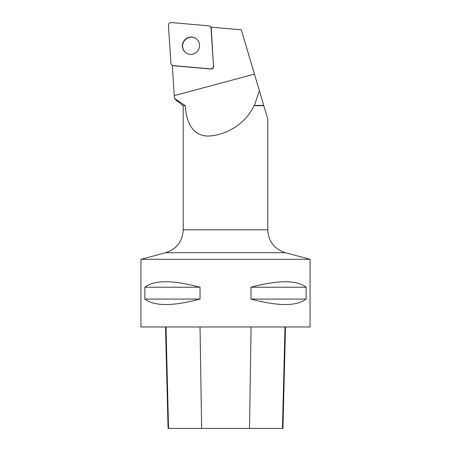 <?xml version="1.0" encoding="UTF-8"?>
<svg xmlns="http://www.w3.org/2000/svg" width="451" height="451" viewBox="0 0 451 451"><rect width="100%" height="100%" fill="white"/><g stroke="black" fill="none" stroke-linecap="round" stroke-linejoin="round"><path stroke-width="0.68" d="M213.509 65.993L211.023 28.238A2.683 2.621 -56.6 0 0 208.672 25.82L171.346 22.556A2.683 2.621 -56.6 0 0 168.426 25.442L170.912 63.196A2.683 2.621 -56.6 0 0 173.263 65.615L210.589 68.879A2.683 2.621 -56.6 0 0 213.509 65.993L211.243 28.385A2.683 2.621 -56.6 0 0 210.837 27.15L241.313 29.811L259.376 90.752L254.432 105.444L263.734 105.444L259.376 90.752M185.028 39.598A8.721 8.513 -56.6 0 0 186.167 52.998A8.721 8.513 -56.6 0 0 198.074 50.405A8.721 8.513 -56.6 0 0 185.028 39.598M185.276 105.703L183.219 105.703L176.194 100.314L174.436 98.346L185.276 105.703C186.105 123.095 193.845 138.852 212.878 135.616C230.968 133.197 247.154 120.907 253.936 105.703L254.432 105.444M172.316 65.361L174.436 98.346M183.219 105.703L183.219 229.824L267.781 229.824L267.781 119.109L263.807 105.703L253.936 105.703M172.073 65.203L172.293 65.344A2.683 2.621 -56.6 0 0 172.293 65.344A2.683 2.621 -56.6 0 0 173.483 65.761L210.809 69.026A2.683 2.621 -56.6 0 0 213.729 66.134M140.938 259.319L310.062 259.319L310.062 326.975L140.938 326.975L140.938 259.319L165.669 252.695C176.668 249.02 182.52 241.398 183.219 229.824M306.139 287.231L306.139 299.069C296.673 306.353 278.284 306.353 250.97 299.069L250.97 287.231C278.284 279.941 296.673 279.941 306.139 287.231L250.97 287.231M200.03 287.231L200.03 299.069C172.716 306.353 154.327 306.353 144.861 299.069L144.861 287.231C154.327 279.941 172.716 279.941 200.03 287.231L144.861 287.231M165.517 326.975L168.065 428.45L282.952 428.45L285.5 326.975M144.861 299.069L200.03 299.069M250.97 299.069L306.139 299.069M195.875 38.51A8.721 8.513 -56.6 0 0 185.254 39.744A8.721 8.513 -56.6 0 0 186.28 53.071M170.912 63.185C171.109 64.583 171.899 65.389 173.274 65.615L210.578 68.879C212.41 68.794 213.391 67.83 213.509 65.976L211.023 28.244C210.826 26.851 210.036 26.045 208.661 25.82L171.357 22.556C169.525 22.64 168.544 23.604 168.426 25.459L170.912 63.185M174.266 95.612L254.449 74.127M168.539 428.45L166.019 326.975M201.625 428.45L200.024 326.975M249.493 428.45L251.094 326.975M282.484 428.45L284.998 326.975M267.781 229.824C268.48 241.398 274.332 249.02 285.331 252.695L165.669 252.695M211.316 27.19L209.862 26.231M285.331 252.695L310.062 259.319"/></g></svg>
